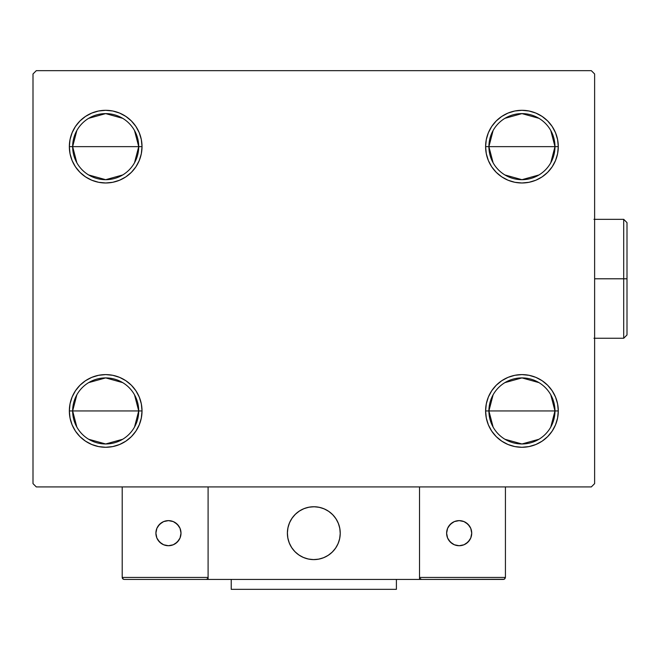 <?xml version="1.0" encoding="UTF-8"?>
<svg xmlns="http://www.w3.org/2000/svg" width="660" height="660" viewBox="0 0 660 660"><rect width="100%" height="100%" fill="white"/><g stroke="black" fill="none" stroke-linecap="round" stroke-linejoin="round"><path stroke-width="0.99" d="M493.103 427.061L488.903 410.941A33.033 33.033 0 0 0 521.944 443.974A33.033 33.033 0 0 0 554.977 410.941L558.286 410.941A36.341 36.341 0 0 1 521.944 447.282A36.341 36.341 0 0 1 485.603 410.941L554.977 410.941A33.033 33.033 0 0 1 521.944 443.974A33.033 33.033 0 0 1 488.903 410.941L493.103 394.82M550.778 394.82L554.977 410.941L550.778 427.061M538.956 439.263L521.944 443.974L504.933 439.263M493.103 162.764L488.903 146.644A33.033 33.033 0 0 0 521.944 179.685A33.033 33.033 0 0 0 554.977 146.644L558.286 146.644A36.341 36.341 0 0 1 521.944 182.985A36.341 36.341 0 0 1 485.603 146.644L554.977 146.644A33.033 33.033 0 0 1 521.944 179.685A33.033 33.033 0 0 1 488.903 146.644L493.103 130.531M550.778 130.531L554.977 146.644L550.778 162.764M538.956 174.966L521.944 179.685L504.933 174.966M76.84 162.764L72.641 146.644A33.033 33.033 0 0 0 105.682 179.685A33.033 33.033 0 0 0 138.715 146.644L142.024 146.644A36.341 36.341 0 0 1 105.682 182.985A36.341 36.341 0 0 1 69.341 146.644L138.715 146.644A33.033 33.033 0 0 1 105.682 179.685A33.033 33.033 0 0 1 72.641 146.644L76.84 130.531M134.516 130.531L138.715 146.644L134.516 162.764M122.694 174.966L105.682 179.685L88.671 174.966M76.84 427.061L72.641 410.941A33.033 33.033 0 0 0 105.682 443.974A33.033 33.033 0 0 0 138.715 410.941L142.024 410.941A36.341 36.341 0 0 1 105.682 447.282A36.341 36.341 0 0 1 69.341 410.941L138.715 410.941A33.033 33.033 0 0 1 105.682 443.974A33.033 33.033 0 0 1 72.641 410.941L76.84 394.82M134.516 394.82L138.715 410.941L134.516 427.061M122.694 439.263L105.682 443.974L88.671 439.263M591.319 70.661L36.3 70.661L33 73.969L33 483.623L36.3 486.923L591.319 486.923L594.627 483.623L594.627 73.969L591.319 70.661L36.3 70.661L33 73.969L33 483.623L36.3 486.923L591.319 486.923L594.627 483.623L594.627 73.969L591.319 70.661M508.035 444.51L501.757 441.152L496.246 436.639L491.725 431.129L488.367 424.85L486.305 418.027L485.603 410.941L486.305 403.854L488.367 397.031L491.725 390.753L496.246 385.242L501.757 380.721L508.035 377.363L514.849 375.301L521.944 374.599L529.031 375.301L535.854 377.363L542.132 380.721L547.643 385.242L552.156 390.753L555.514 397.031L557.584 403.854L558.286 410.941L557.584 418.027L555.514 424.85L552.156 431.129L547.643 436.639L542.132 441.152L535.854 444.51L529.031 446.581L521.944 447.282L514.849 446.581L508.035 444.51L501.757 441.152L496.246 436.639L491.725 431.129L488.367 424.85L486.305 418.027L485.603 410.941L486.305 403.854L488.367 397.031L491.725 390.753L496.246 385.242M508.035 180.221L501.757 176.863L496.246 172.343L491.725 166.84L488.367 160.553L486.305 153.739L485.603 146.644L486.305 139.557L488.367 132.743L491.725 126.456L496.246 120.953L501.757 116.432L508.035 113.075L514.849 111.004L521.944 110.302L529.031 111.004L535.854 113.075L542.132 116.432L547.643 120.953L552.156 126.456L555.514 132.743L557.584 139.557L558.286 146.644L557.584 153.739L555.514 160.553L552.156 166.84L547.643 172.343L542.132 176.863L535.854 180.221L529.031 182.292L521.944 182.985L514.849 182.292L508.035 180.221L501.757 176.863L496.246 172.343L491.725 166.84L488.367 160.553L486.305 153.739L485.603 146.644L486.305 139.557L488.367 132.743L491.725 126.456L496.246 120.953M119.584 113.075L125.87 116.432L131.381 120.953L135.894 126.456L139.252 132.743L141.322 139.557L142.024 146.644L138.715 146.644A33.033 33.033 0 0 0 105.682 113.611A33.033 33.033 0 0 0 72.641 146.644A33.033 33.033 0 0 1 105.682 113.611A33.033 33.033 0 0 1 138.715 146.644L69.341 146.644L70.043 139.557L72.105 132.743L75.463 126.456L79.984 120.953L85.495 116.432L91.773 113.075L98.587 111.004L105.682 110.302L112.769 111.004L119.584 113.075L125.87 116.432L131.381 120.953L135.894 126.456L139.252 132.743L141.322 139.557L142.024 146.644L141.322 153.739L139.252 160.553L135.894 166.84L131.381 172.343L125.87 176.863L119.584 180.221L112.769 182.292L105.682 182.985L98.587 182.292L91.773 180.221L85.495 176.863L79.984 172.343L75.463 166.84L72.105 160.553L70.043 153.739L69.341 146.644A36.341 36.341 0 0 1 105.682 110.302A36.341 36.341 0 0 1 142.024 146.644L141.322 153.739L139.252 160.553L135.894 166.84L131.381 172.343M119.584 377.363L125.87 380.721L131.381 385.242L135.894 390.753L139.252 397.031L141.322 403.854L142.024 410.941L138.715 410.941A33.033 33.033 0 0 0 105.682 377.899A33.033 33.033 0 0 0 72.641 410.941A33.033 33.033 0 0 1 105.682 377.899A33.033 33.033 0 0 1 138.715 410.941L69.341 410.941L70.043 403.854L72.105 397.031L75.463 390.753L79.984 385.242L85.495 380.721L91.773 377.363L98.587 375.301L105.682 374.599L112.769 375.301L119.584 377.363L125.87 380.721L131.381 385.242L135.894 390.753L139.252 397.031L141.322 403.854L142.024 410.941L141.322 418.027L139.252 424.85L135.894 431.129L131.381 436.639L125.87 441.152L119.584 444.51L112.769 446.581L105.682 447.282L98.587 446.581L91.773 444.51L85.495 441.152L79.984 436.639L75.463 431.129L72.105 424.85L70.043 418.027L69.341 410.941A36.341 36.341 0 0 1 105.682 374.599A36.341 36.341 0 0 1 142.024 410.941L141.322 418.027L139.252 424.85L135.894 431.129L131.381 436.639M75.463 166.84L72.105 160.553M72.105 132.743L75.463 126.456M555.514 160.553L552.156 166.84M552.156 126.456L555.514 132.743M555.514 424.85L552.156 431.129M552.156 390.753L555.514 397.031M75.463 431.129L72.105 424.85M72.105 397.031L75.463 390.753M88.671 382.618L105.682 377.899L122.694 382.618M88.671 118.321L105.682 113.611L122.694 118.321M521.944 146.644L488.903 146.644A33.033 33.033 0 0 1 521.944 113.611A33.033 33.033 0 0 1 554.977 146.644L521.944 146.644M504.933 118.321L521.944 113.611L538.956 118.321M488.903 146.644L485.603 146.644A36.341 36.341 0 0 1 521.944 110.302A36.341 36.341 0 0 1 558.286 146.644L554.977 146.644A33.033 33.033 0 0 0 521.944 113.611A33.033 33.033 0 0 0 488.903 146.644M521.944 410.941L488.903 410.941A33.033 33.033 0 0 1 521.944 377.899A33.033 33.033 0 0 1 554.977 410.941L521.944 410.941M504.933 382.618L521.944 377.899L538.956 382.618M488.903 410.941L485.603 410.941A36.341 36.341 0 0 1 521.944 374.599A36.341 36.341 0 0 1 558.286 410.941L554.977 410.941A33.033 33.033 0 0 0 521.944 377.899A33.033 33.033 0 0 0 488.903 410.941M287.38 533.173A26.433 26.433 0 0 1 313.813 506.748A26.433 26.433 0 0 1 340.238 533.173L339.735 528.016L338.233 523.058L335.783 518.496L332.5 514.486L328.498 511.203L323.928 508.761L318.97 507.251L313.813 506.748L308.657 507.251L303.699 508.761L299.128 511.203L295.127 514.486L291.835 518.496L289.393 523.058L287.892 528.016L287.38 533.173L287.892 538.329L289.393 543.287L291.835 547.858L295.127 551.867L299.128 555.151L303.699 557.593L308.657 559.094L313.813 559.606L318.97 559.094L323.928 557.593L328.498 555.151L332.5 551.867L335.783 547.858L338.233 543.287L339.735 538.329L340.238 533.173A26.433 26.433 0 0 1 313.813 559.606A26.433 26.433 0 0 1 287.38 533.173M505.428 577.442L419.529 577.442L419.529 486.923L419.529 577.442L505.428 577.442L504.842 578.845L505.428 577.442L505.428 486.923L505.428 577.442L504.199 579.274L419.529 579.431L419.529 486.923L419.529 579.431L208.098 579.431L208.098 486.923L419.529 486.923L208.098 486.923L208.098 579.431L124.179 579.431L206.11 579.431L207.512 578.845L208.098 577.442L122.199 577.442L122.199 486.923L122.199 577.442L122.776 578.845L124.179 579.431L122.776 578.845L123.42 579.274L122.199 577.442L122.347 578.201M419.529 577.442L420.106 578.845L419.677 578.201L421.509 579.431L206.11 579.431L207.512 578.845L206.11 579.431M287.479 535.425L287.826 537.999M288.42 540.523L289.27 542.974M290.342 545.333L291.654 547.577M293.164 549.681L294.888 551.62M301.059 556.322L303.385 557.461M310.885 559.441L313.475 559.606M316.066 559.507L318.632 559.16M321.156 558.566L323.614 557.725M325.974 556.644L328.21 555.34M330.313 553.822L332.26 552.106L330.313 553.822M334.026 550.201L335.593 548.138M336.955 545.935L338.101 543.601M340.082 536.101L340.238 533.519M340.147 530.92L339.801 528.355M339.199 525.83L338.357 523.372M337.276 521.02L335.973 518.777M334.455 516.673L332.739 514.726M326.568 510.031L324.241 508.893M316.742 506.905L314.152 506.748M311.561 506.839L308.987 507.193M306.463 507.787L304.012 508.629M301.653 509.71L299.409 511.013M297.305 512.531L295.366 514.247M293.601 516.145L292.025 518.215M290.664 520.418L289.525 522.753M287.546 530.244L287.389 532.834M309.325 507.127A26.433 26.433 0 0 1 339.859 528.685A26.433 26.433 0 0 1 318.301 559.218A26.433 26.433 0 0 1 287.768 537.661A26.433 26.433 0 0 1 309.325 507.127L304.326 508.505L299.698 510.832L295.614 514.016L292.223 517.935L289.666 522.439L288.032 527.356L287.389 532.496L287.768 537.661L289.146 542.66L291.464 547.288L294.649 551.38L298.567 554.763L303.072 557.329L307.989 558.954L313.137 559.597L318.301 559.218L323.293 557.848L327.929 555.522L332.013 552.337L335.404 548.419L337.961 543.914L339.595 538.997L340.23 533.857L339.859 528.685L338.481 523.693L336.154 519.065L332.978 514.973L329.051 511.582L324.547 509.025L319.63 507.391L314.49 506.756L309.325 507.127M419.529 486.923L505.428 486.923L419.529 486.923M420.75 579.274L420.106 578.845L421.509 579.431L503.44 579.431L504.842 578.845M420.106 578.845L419.677 578.201L420.106 578.845M207.941 578.201L208.098 577.442L207.941 578.201L208.098 577.442L122.199 577.442M207.512 578.845L206.869 579.274M324.976 509.223A26.433 26.433 0 0 1 328.482 511.195M328.507 511.211A26.433 26.433 0 0 1 338.225 523.05M338.233 523.075A26.433 26.433 0 0 1 339.735 528.008M339.735 528.033A26.433 26.433 0 0 1 340.238 533.164M340.238 533.189A26.433 26.433 0 0 1 339.735 538.321M339.735 538.345A26.433 26.433 0 0 1 338.233 543.279M338.225 543.304A26.433 26.433 0 0 1 323.945 557.584M323.911 557.601A26.433 26.433 0 0 1 318.978 559.094M318.953 559.102A26.433 26.433 0 0 1 313.822 559.606M313.797 559.606A26.433 26.433 0 0 1 308.665 559.102M308.641 559.094A26.433 26.433 0 0 1 303.715 557.601M303.683 557.584A26.433 26.433 0 0 1 303.064 557.32M471.727 533.173A12.556 12.556 0 0 1 459.17 545.729A12.556 12.556 0 0 1 446.622 533.173A12.556 12.556 0 0 1 459.17 520.624A12.556 12.556 0 0 1 471.727 533.173L470.77 528.371L468.047 524.296L463.98 521.582L459.17 520.624L454.369 521.582L450.293 524.296L447.579 528.371L446.622 533.173L447.579 537.982L450.293 542.05L454.369 544.772L459.17 545.729L463.98 544.772L468.047 542.05L470.77 537.982L471.727 533.173M448.734 540.152L452.199 543.617M466.15 543.617L469.615 540.152M469.615 526.202L466.15 522.736M452.199 522.736L448.734 526.202M168.448 520.624A12.556 12.556 0 0 1 181.005 533.173A12.556 12.556 0 0 1 168.448 545.729A12.556 12.556 0 0 1 155.9 533.173A12.556 12.556 0 0 1 168.448 520.624L163.647 521.582L159.571 524.296L156.849 528.371L155.9 533.173L156.849 537.982L159.571 542.05L163.647 544.772L168.448 545.729L173.258 544.772L177.325 542.05L180.048 537.982L181.005 533.173L180.048 528.371L177.325 524.296L173.258 521.582L168.448 520.624M175.428 543.617L178.885 540.152M178.885 526.202L175.428 522.736M161.477 522.736L158.012 526.202M158.012 540.152L161.477 543.617M396.404 579.431L396.404 589.339L231.223 589.339L231.223 579.431L231.223 589.339L396.404 589.339L396.404 579.431M623.7 278.792L623.7 338.258L623.7 278.792L594.627 278.792L623.7 278.792L623.7 219.326L623.7 278.792L627 278.792L623.7 278.792M627 334.958L627 278.792L627 334.958L623.7 338.258L593.967 338.258M627 222.635L627 278.792L627 222.635L623.7 219.326L593.967 219.326"/></g></svg>
